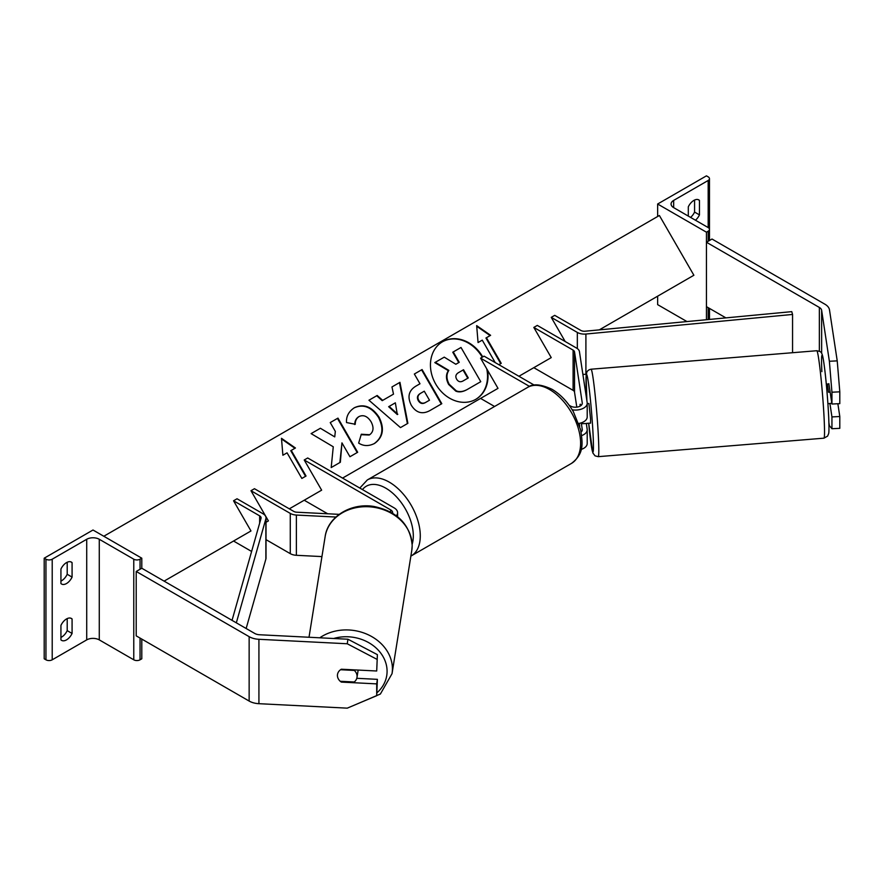 <?xml version="1.0" encoding="UTF-8"?>
<svg xmlns="http://www.w3.org/2000/svg" width="884" height="884" viewBox="0 0 884 884"><rect width="100%" height="100%" fill="white"/><g stroke="black" fill="none" stroke-linecap="round" stroke-linejoin="round"><path stroke-width="1.33" d="M581.252 422.85L582.258 429.458A6.906 3.989 180 0 1 582.28 429.801A6.906 3.989 180 0 1 581.12 432.022M580.622 405.822L580.379 404.22M569.186 405.292L570.5 406.054A6.906 3.989 0 0 0 578.025 406.916A6.906 3.989 0 0 0 582.28 403.237A6.906 3.989 0 0 0 582.258 402.894L574.523 351.876A4.928 2.851 0 0 0 573.097 350.108L533.814 327.434L551.24 357.611L533.814 367.678L573.097 390.352A4.928 2.851 0 0 1 574.523 392.12L576.799 407.137M579.716 426.353L579.263 423.37M529.549 386.43L480.576 358.164L484.067 356.153L534.234 385.115M572.224 409.822A11.835 6.829 0 0 0 587.208 403.237A11.835 6.829 0 0 0 587.164 402.64L579.44 351.622A9.857 5.691 0 0 0 576.589 348.097L537.295 325.411L533.814 327.434M480.576 358.164L498.001 388.352L480.576 398.408L494.565 406.485M586.28 423.359L587.164 429.204A11.835 6.829 180 0 1 587.208 429.801A11.835 6.829 180 0 1 581.683 435.58M581.142 449.448A11.835 6.829 0 0 0 587.208 443.481L587.208 429.801M578.777 423.469A11.835 6.829 0 0 0 587.208 416.928L587.208 403.237M657.641 204.016L706.438 232.194L708.172 231.188A4.431 2.564 0 0 0 709.476 229.376A4.431 2.564 0 0 0 708.172 227.564L673.674 207.641A8.873 5.127 180 0 1 671.078 204.016A8.873 5.127 180 0 1 673.674 200.403L708.172 180.48A4.431 2.564 0 0 0 709.476 178.667A4.431 2.564 0 0 0 708.172 176.855L706.438 175.85L657.641 204.016L657.641 216.503M657.641 296.184L657.641 304.637L686.967 321.566M690.57 217.398A9.857 5.691 120 0 0 694.581 212.072L694.581 200.038M698.073 199.596L699.465 200.403A9.857 5.691 120 0 0 698.813 199.906A9.857 5.691 120 0 0 693.885 200.403A9.857 5.691 120 0 0 688.304 206.834L688.304 216.094M699.465 200.403L699.465 214.889A9.857 5.691 -60 0 1 695.454 220.215M706.438 232.194L706.438 319.721M694.581 212.072L699.465 214.889M828.695 384.032A9.857 0.696 87.1 0 1 828.849 383.623L831.943 404.032L839.8 403.634L839.8 391.822L831.943 392.22L831.943 404.032M829.899 403.402L831.943 416.916L831.943 428.729L829.369 425.657L828.905 422.596M831.943 392.22L829.369 361.269L821.634 310.273A7.89 4.553 0 0 0 819.357 307.455L706.438 242.249L706.438 306.649L725.897 317.886M829.369 361.269L837.225 360.871L829.49 309.875A15.768 9.105 0 0 0 824.938 304.229L712.007 239.034L706.438 242.249M831.943 428.729L839.8 428.331L839.8 416.519L837.866 403.734M831.943 416.916L839.8 416.519M837.225 360.871L839.8 391.822M826.297 384.076L827.402 383.976L828.551 392.242L830.131 392.109M828.905 384.01L827.49 384.131M827.91 403.723L831.822 403.248M587.495 423.259L590.534 423.171L590.589 419.005L588.932 403.513L587.208 403.656M580.291 404.375L579.97 406.22M587.595 423.403L581.771 423.734L581.838 422.651M580.026 404.397L580.269 406.054M581.771 423.734L581.628 422.729M341.467 681.343L341.346 682.094A9.857 8.022 8.6 0 1 340.285 681.288M358.108 670.061A9.857 8.232 -170.9 0 1 358.02 670.978L356.992 677.409A9.857 8.232 -170.9 0 1 354.252 681.984L340.218 681.277A9.857 8.232 -170.9 0 1 338.671 679.453A9.857 8.022 8.6 0 1 337.423 675.453A9.857 8.022 8.6 0 1 337.5 674.481A9.857 8.022 8.6 0 1 341.346 669.221L376.706 671L377.391 654.646L347.931 639.22L259.609 634.756A7.89 4.553 180 0 1 254.714 633.441L141.794 568.246L136.213 571.462L136.213 635.861L249.144 701.056A15.768 9.105 180 0 0 258.924 703.686L347.246 708.15L376.706 695.697L376.706 683.885L341.346 682.094M377.391 654.646L376.706 671M376.706 695.697L377.391 679.343L356.782 678.304M347.931 639.22L347.246 643.762L258.924 639.298A15.768 9.105 180 0 1 249.144 636.668L136.213 571.462M377.391 679.343L376.706 683.885M347.246 643.762L376.706 659.188M356.992 677.409A9.857 8.232 -170.9 0 0 357.081 676.348A9.857 8.232 -170.9 0 0 354.296 670.426L340.55 669.729M337.511 674.359A9.857 8.232 -170.9 0 0 337.434 675.354M354.385 669.873L354.296 670.426M60.93 625.397A9.857 5.691 -60 0 1 66.51 618.955A9.857 5.691 -60 0 1 71.438 618.469A9.857 5.691 -60 0 1 72.079 618.955L72.079 633.452A9.857 5.691 120 0 1 61.582 640.37A9.857 5.691 120 0 1 60.93 639.883L60.93 625.397M141.794 558.191L140.048 559.196A4.431 2.564 180 0 1 133.771 559.196L99.273 539.273A8.873 5.127 0 0 0 86.72 539.273L52.211 559.196A4.431 2.564 180 0 1 45.946 559.196L44.2 558.191L92.997 530.013L141.794 558.191L141.794 568.246M44.2 558.191L44.2 658.801L45.946 659.807A4.431 2.564 180 0 0 52.211 659.807L86.72 639.883A8.873 5.127 0 0 1 99.273 639.883L133.771 659.807A4.431 2.564 180 0 0 140.048 659.807L141.794 658.801L141.794 639.077M67.206 618.601L67.206 630.635A9.857 5.691 -60 0 1 60.93 637.43M60.93 581.086A9.857 5.691 -60 0 0 67.206 574.28L67.206 562.246M60.93 569.053A9.857 5.691 -60 0 1 66.51 562.611A9.857 5.691 -60 0 1 71.438 562.125A9.857 5.691 -60 0 1 72.079 562.611L72.079 577.097A9.857 5.691 120 0 1 61.582 584.026A9.857 5.691 120 0 1 60.93 583.539L60.93 569.053M67.206 574.28L72.079 577.097M70.687 561.804L72.079 562.611M67.206 630.635L72.079 633.452M70.687 618.148L72.079 618.955M339.18 514.355L296.814 512.212A4.928 2.851 180 0 1 293.753 511.394L254.459 488.708L250.979 490.719L268.404 520.908L266.018 522.278L268.404 520.908M396.352 515.759A11.835 6.829 180 0 0 397.601 512.709A11.835 6.829 180 0 0 394.142 507.88L307.698 457.978L304.218 459.989L390.651 509.891A6.906 3.989 180 0 1 392.673 512.709A6.906 3.989 180 0 1 392.618 513.217M304.218 459.989L321.643 490.167L304.218 500.233L327.666 513.77M321.942 556.588L296.383 555.296A9.857 5.691 180 0 1 290.272 553.649L266.018 539.649M335.898 517.041L296.383 515.052A9.857 5.691 180 0 1 290.272 513.405L250.979 490.719M551.24 317.367L577.329 332.428A9.857 5.691 180 0 0 585.904 334.03L792.561 314.45L791.766 311.643L585.109 331.213A4.928 2.851 180 0 1 580.821 330.417L554.721 315.356L551.24 317.367L565.185 341.511M586.269 374.241L585.904 374.275A9.857 5.691 180 0 1 582.865 374.286M792.561 314.45L792.561 352.705M232.039 620.347L261.023 518.322A4.928 2.851 0 0 0 261.089 517.858A4.928 2.851 0 0 0 259.653 515.847L233.553 500.786L250.979 530.964L233.553 541.03L251.608 551.45M236.326 622.822L265.885 518.786A9.857 5.691 0 0 0 266.018 517.858A9.857 5.691 0 0 0 263.134 513.836L237.034 498.775L233.553 500.786M246.15 628.502L265.885 559.031A9.857 5.691 0 0 0 266.018 558.102L266.018 517.858M475.614 399.435A33.249 27.15 60 0 0 486.741 368.849M482.255 357.202A33.249 27.15 60 0 0 442.365 341.843M482.741 356.915A33.249 27.15 60 0 0 442.619 341.699A33.249 27.15 60 0 0 435.724 384.076A33.249 27.15 60 0 0 475.868 399.292L475.868 399.292A33.249 27.15 60 0 0 487.559 370.252M164.104 581.131L250.979 530.964M289.322 508.83L321.643 490.167M342.55 478.1L498.001 388.352M518.919 376.275L551.24 357.611M599.286 329.876L693.885 275.255L659.387 215.497L103.804 536.256M500.731 363.622L485.946 338.008L490.62 335.312L476.664 325.621L478.067 342.55L482.255 340.141L495.217 362.595M498.863 364.694L501.228 363.335L486.432 337.721M346.517 422.552C346.097 416.408 348.727 411.458 354.418 407.712L354.418 407.712C363.644 403.435 371.832 406.552 378.993 417.071L379.048 417.16C384.662 428.453 383.181 437.204 374.595 443.414C368.882 446.343 363.567 446.243 358.661 443.116L361.291 434.243L369.689 434.729C373.567 431.801 374.043 427.513 371.136 421.867L371.081 421.767C367.578 416.32 363.6 414.552 359.158 416.486L359.158 416.486C356.528 418.187 355.224 420.784 355.257 424.265L346.517 422.552M374.595 443.414L374.109 443.691C382.684 437.481 384.164 428.74 378.551 417.447L379.048 417.16M382.706 400.364L393.502 394.131L391.966 386.938L399.944 382.33L407.878 423.326L400.485 427.602L368.948 400.231L377.181 395.479L382.706 400.364L382.208 400.651L393.015 394.419M411.325 405.292L411.27 405.192C407.115 396.761 408.739 390.363 416.165 385.976L419.988 383.778L414.353 374.02L422.077 369.556L441.801 403.701L429.845 410.607C422.331 414.651 416.154 412.883 411.325 405.292M416.165 385.976L419.491 384.054M340.351 462.266L341.953 442.873L349.953 456.73L357.677 452.265L337.964 418.121L330.24 422.574L335.334 431.403L334.738 436.895L320.395 428.254L311.113 433.613L333.268 446.785L331.191 467.559L340.351 462.266M295.433 448L291.256 450.409L306.041 476.023L301.853 478.443L287.068 452.829L282.891 455.238L281.477 438.309L295.433 448M480.266 381.965L467.05 389.601C462.785 391.977 459.039 392.485 455.812 391.137L448.674 384.496C445.845 379.181 445.746 374.573 448.354 370.672L434.806 362.595L444.243 357.147L455.846 364.263L459.238 362.296L453.26 351.931L461.006 347.467L480.763 381.689L467.548 389.314C463.282 391.689 459.536 392.209 456.299 390.85L449.171 384.22C446.343 378.893 446.232 374.286 448.851 370.385L435.293 362.307M458.752 362.584L452.763 352.219L453.26 351.931M391.966 386.938L399.944 382.33M399.457 382.617L407.391 423.613M368.948 400.231L377.181 395.479M376.694 395.756L382.208 400.651M389.148 406.408L388.651 406.695L397.314 414.563L395.358 402.817L389.148 406.408L397.8 414.276M414.353 374.02L422.077 369.556M421.591 369.832L441.304 403.988M420.11 393.59L420.607 393.303C417.834 395.082 417.215 397.413 418.74 400.297L418.795 400.397C420.596 403.303 422.95 403.933 425.856 402.308L429.48 400.209L424.265 391.192L420.11 393.59C417.336 395.369 416.718 397.701 418.254 400.585L418.309 400.673C420.11 403.579 422.464 404.22 425.359 402.596L428.983 400.496M353.92 407.999C363.147 403.712 371.346 406.839 378.496 417.347L378.551 417.447M361.147 434.707L369.203 435.016M358.661 416.762L359.158 416.486L358.661 416.762C356.031 418.475 354.727 421.071 354.771 424.552M334.738 436.895L320.395 428.254M319.909 428.541L311.113 433.613M357.191 452.553L337.467 418.397L337.964 418.121M337.467 418.397L330.24 422.574M339.865 462.553L341.953 442.873M305.544 476.31L290.759 450.696L291.256 450.409M281.532 438.972L294.936 448.287M490.123 335.589L476.719 326.284M463.205 380.871L468.277 377.943L463.536 369.733L458.42 372.683C455.779 374.341 455.183 376.496 456.619 379.137L456.674 379.236C458.332 381.877 460.509 382.418 463.205 380.871M467.78 378.23L463.039 370.02L463.536 369.733M463.039 370.02L458.42 372.683M582.258 402.894L582.258 403.59M574.523 351.876L574.523 392.12M582.258 429.458L582.258 430.143M573.097 350.108L573.097 390.352M673.674 200.403L673.674 207.641M708.172 180.48L708.172 227.564M708.172 231.188L708.172 241.244M708.172 307.654L708.172 319.566M571.528 463.371A43.869 25.327 -120 0 0 578.246 428.21A43.869 25.327 -120 0 0 549.594 389.557A43.869 25.327 -120 0 0 527.66 387.38C532.599 383.446 540.732 384.087 552.058 389.314C560.478 394.341 567.605 401.833 573.407 411.811L580.6 429.668C582.655 443.127 584.446 453.481 571.528 463.371L410.872 556.113M527.66 387.38L367.324 479.946A43.869 25.327 60 0 1 389.258 482.123A43.869 25.327 60 0 1 417.922 520.775A43.869 25.327 60 0 1 411.193 555.937M412.165 544.246A38.94 22.487 -120 0 0 385.778 488.156A38.94 22.487 -120 0 0 362.451 489.581M821.634 310.273L821.634 353.335M819.357 307.455L819.357 351.202M821.866 371.656A38.94 1.912 85.3 0 1 823.778 362.352A38.94 1.912 85.3 0 1 828.651 416.441M824.175 419.679A43.869 2.155 -94.7 0 0 820.617 374.263A43.869 2.155 -94.7 0 0 816.772 350.727C820.197 351.699 821.645 350.628 823.059 357.998C825.468 371.236 827.733 397.866 828.673 416.618C829.303 432.21 828.75 433.016 828.639 433.613L827.59 436.121L823.932 438.177A43.869 2.155 -94.7 0 0 824.175 419.679M816.772 350.727L591.053 369.214A43.869 2.155 85.3 0 1 594.899 392.75A43.869 2.155 85.3 0 1 598.457 438.166A43.869 2.155 85.3 0 1 598.225 456.663L823.932 438.177M598.225 456.663L595.043 455.846L592.832 452.928L588.689 423.314A38.94 1.912 -94.7 0 0 592.512 451.536A38.94 1.912 -94.7 0 0 593.131 435.735A38.94 1.912 -94.7 0 0 588.247 381.645A38.94 1.912 -94.7 0 0 586.335 390.949A38.94 1.912 -94.7 0 0 586.899 400.894M249.144 636.668L249.144 701.056M258.924 639.298L258.924 703.686M333.655 638.502A38.94 32.509 9.1 0 1 387.082 671.387A38.94 32.509 9.1 0 1 377.181 692.581M357.114 703.973L380.385 694.017L392.032 673.685A43.869 36.631 -170.9 0 0 392.419 668.956A43.869 36.631 -170.9 0 0 366.761 634.115A43.869 36.631 -170.9 0 0 319.798 637.795M309.013 637.254L325.146 536.577A43.869 36.631 9.1 0 1 371.446 506.974A43.869 36.631 9.1 0 1 412.165 545.726A43.869 36.631 9.1 0 1 411.778 550.456L392.032 673.685M52.211 559.196L52.211 659.807M86.72 539.273L86.72 639.883M45.946 559.196L45.946 659.807M140.048 559.196L140.048 569.252M140.048 638.071L140.048 659.807M133.771 559.196L133.771 659.807M99.273 539.273L99.273 639.883M390.651 509.891L390.651 512.09M290.272 513.405L290.272 553.649M296.383 515.052L296.383 555.296M577.329 332.428L577.329 348.583M585.904 334.03L585.904 374.275M259.653 515.847L259.653 523.173M265.885 518.786L265.885 559.031M709.476 319.433L709.476 308.406M709.476 240.503L709.476 178.667M367.324 479.946L359.81 488.056M591.053 369.214C588.854 369.678 587.429 370.728 586.777 372.33L586.103 375.888L586.888 400.817M325.146 536.577C327.853 516.499 351.302 502.532 373.943 506.477C397.469 511.527 410.209 524.532 412.187 545.494L411.778 550.456M397.601 512.709L397.601 516.731"/></g></svg>
